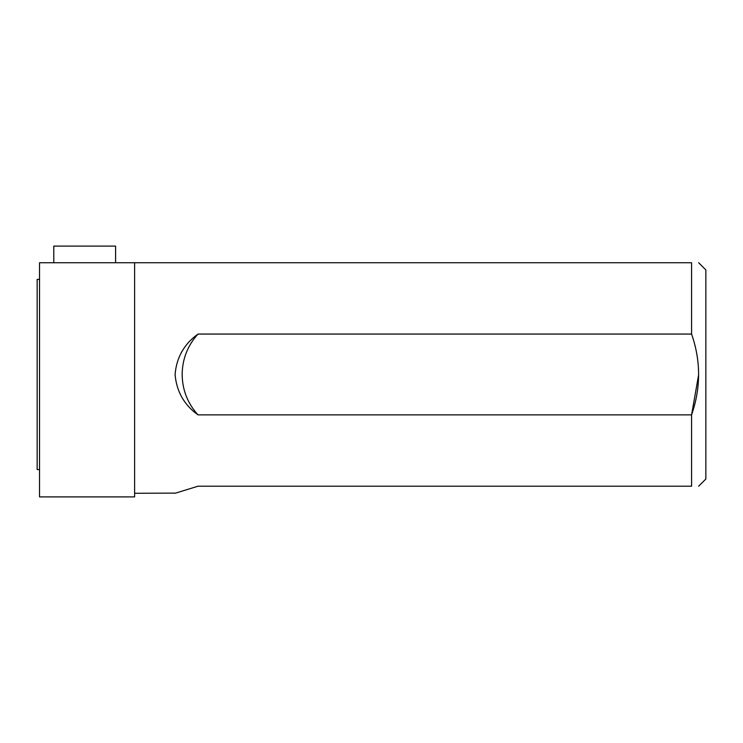 <?xml version="1.0" encoding="UTF-8"?>
<svg xmlns="http://www.w3.org/2000/svg" width="743" height="743" viewBox="0 0 743 743"><rect width="100%" height="100%" fill="white"/><g stroke="black" fill="none" stroke-linecap="round" stroke-linejoin="round"><path stroke-width="1.11" d="M198.009 486.201L175.079 493.278L198.009 486.201L691.584 486.201L691.584 414.873L198.009 414.873C184.264 405.084 176.62 391.663 175.079 374.593C176.49 357.504 184.134 344 198.009 334.062L691.584 334.062L691.584 262.743C700.928 262.743 700.928 262.743 691.584 262.743L39.528 262.743L39.528 496.9L134.613 496.9L134.613 262.743M39.528 469.557L37.15 469.557L37.15 279.387L39.528 279.387M182.146 351.16L181.208 352.721M175.589 493.111L134.613 493.278M691.584 334.062C700.928 360.922 700.928 387.865 691.584 414.873L698.671 374.481M698.671 486.201L705.85 479.021L705.85 269.923L698.671 262.743M691.584 486.201C700.928 486.201 700.928 486.201 691.584 486.201M198.009 334.062C187.626 345.532 182.351 358.999 182.156 374.472C182.341 389.936 187.626 403.403 198.009 414.873M115.592 262.743L115.592 246.1L53.793 246.1L53.793 262.743"/></g></svg>

